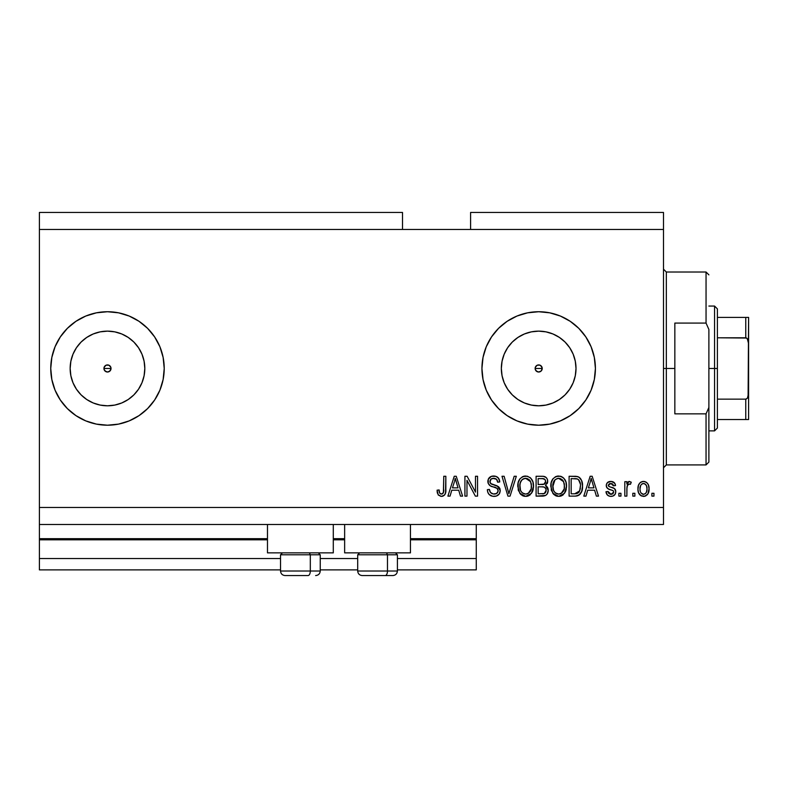 <?xml version="1.0" encoding="UTF-8"?>
<svg xmlns="http://www.w3.org/2000/svg" width="788" height="788" viewBox="0 0 788 788"><rect width="100%" height="100%" fill="white"/><g stroke="black" fill="none" stroke-linecap="round" stroke-linejoin="round"><path stroke-width="1.18" d="M476.267 569.882L397.408 569.882L476.267 569.882L476.267 558.534L397.408 558.534L476.267 558.534L476.267 539.81L410.45 539.81L476.267 539.81L476.267 569.882M357.693 569.882L320.243 569.882L357.693 569.882M280.528 569.882L39.4 569.882L280.528 569.882M357.693 558.534L320.243 558.534L357.693 558.534M280.528 558.534L39.4 558.534L39.4 569.882L39.4 558.534L280.528 558.534M344.642 539.81L333.294 539.81L344.642 539.81M39.4 538.765L39.4 539.81L267.477 539.81L39.4 539.81L39.4 558.534L39.4 538.677L267.477 538.677L39.4 538.677L39.4 524.493L39.4 538.677M476.267 538.677L476.267 524.493L476.267 538.677L410.45 538.677L476.267 538.677L476.267 539.81L476.267 538.765M344.642 538.677L333.294 538.677L344.642 538.677M540.036 371.749L538.677 372.015L541.189 370.981L538.677 372.015L536.165 370.981L535.397 369.828L535.397 367.109L535.397 369.828L537.317 371.749L538.677 372.015A3.546 3.546 0 0 1 535.131 368.469A3.546 3.546 0 0 1 538.677 364.923L537.317 365.189L535.407 367.109L537.317 365.189L540.036 365.189L541.189 365.967L542.223 368.469L541.159 371.01M104.213 367.109L104.203 369.828L106.124 371.749L107.483 372.015A3.546 3.546 0 0 1 103.937 368.469A3.546 3.546 0 0 1 107.483 364.923L106.124 365.189L104.213 367.109L106.124 365.189L108.843 365.189L110.763 367.109L111.029 368.469L109.965 371.01L107.483 372.015L106.124 371.749L104.203 369.828L104.203 367.109L106.124 365.189M100.204 405.081L107.483 405.8A37.331 37.331 0 0 1 70.152 368.469A37.331 37.331 0 0 1 107.483 331.137L114.762 331.856L121.766 333.974L128.227 337.431L133.881 342.071L138.521 347.725L141.978 354.186L144.096 361.19L144.815 368.469L144.096 375.748L141.978 382.751L138.521 389.213L133.881 394.867L128.227 399.506L121.766 402.964L114.762 405.081L107.483 405.8L100.204 405.081L93.201 402.964L86.739 399.506L81.085 394.867L76.446 389.213L72.988 382.751L70.871 375.748L70.152 368.469L70.871 361.19L72.988 354.186L76.446 347.725L81.085 342.071L86.739 337.431L93.201 333.974L100.204 331.856L107.483 331.137A37.331 37.331 0 0 1 144.815 368.469A37.331 37.331 0 0 1 107.483 405.8L114.762 405.081M531.398 405.081L538.677 405.8A37.331 37.331 0 0 1 501.345 368.469A37.331 37.331 0 0 1 538.677 331.137L545.956 331.856L552.959 333.974L559.421 337.431L565.075 342.071L569.714 347.725L573.171 354.186L575.289 361.19L576.008 368.469L575.289 375.748L573.171 382.751L569.714 389.213L565.075 394.867L559.421 399.506L552.959 402.964L545.956 405.081L538.677 405.8L531.398 405.081L524.394 402.964L517.933 399.506L512.279 394.867L507.639 389.213L504.182 382.751L502.064 375.748L501.345 368.469L502.064 361.19L504.182 354.186L507.639 347.725L512.279 342.071L517.933 337.431L524.394 333.974L531.398 331.856L538.677 331.137A37.331 37.331 0 0 1 576.008 368.469A37.331 37.331 0 0 1 538.677 405.8L545.956 405.081M538.677 311.733A56.736 56.736 0 0 0 481.941 368.469A56.736 56.736 0 0 0 538.677 425.205A56.736 56.736 0 0 1 481.941 368.469A56.736 56.736 0 0 1 538.677 311.733L549.748 312.826L560.386 316.047L570.197 321.297L578.796 328.35L585.848 336.949L591.099 346.759L594.319 357.397L595.413 368.469L594.319 379.54L591.099 390.178L585.848 399.989L578.796 408.588L570.197 415.64L560.386 420.891L549.748 424.111L538.677 425.205L527.605 424.111L516.967 420.891L507.157 415.64L498.558 408.588L491.505 399.989L486.255 390.178L483.034 379.54L481.941 368.469L483.034 357.397L486.255 346.759L491.505 336.949L498.558 328.35L507.157 321.297L516.967 316.047L527.605 312.826L538.677 311.733A56.736 56.736 0 0 1 595.413 368.469A56.736 56.736 0 0 1 538.677 425.205A56.736 56.736 0 0 0 595.413 368.469A56.736 56.736 0 0 0 538.677 311.733M55.081 390.218A56.736 56.736 0 0 0 85.922 420.95A56.736 56.736 0 0 1 55.081 390.218A56.736 56.736 0 0 0 107.483 425.205A56.736 56.736 0 0 1 50.747 368.469A56.736 56.736 0 0 1 107.483 311.733A56.736 56.736 0 0 0 55.081 346.72A56.736 56.736 0 0 1 85.922 315.988A56.736 56.736 0 0 0 55.081 346.72M55.052 346.799A56.736 56.736 0 0 0 51.841 357.368A56.736 56.736 0 0 1 55.052 346.799A56.736 56.736 0 0 0 50.747 368.469A56.736 56.736 0 0 1 51.831 357.437A56.736 56.736 0 0 0 51.831 379.501A56.736 56.736 0 0 1 50.747 368.469L51.841 357.397L55.061 346.759L60.312 336.949L67.364 328.35L75.963 321.297L85.774 316.047L96.412 312.826L107.483 311.733L118.555 312.826L129.193 316.047L139.003 321.297L147.602 328.35L154.655 336.949L159.905 346.759L163.126 357.397L164.219 368.469L163.126 379.54L159.905 390.178L154.655 399.989L147.602 408.588L139.003 415.64L129.193 420.891L118.555 424.111L107.483 425.205L96.412 424.111L85.774 420.891L75.963 415.64L67.364 408.588L60.312 399.989L55.061 390.178L51.841 379.54L50.747 368.469L51.23 375.876M55.052 390.139A56.736 56.736 0 0 1 51.841 379.57A56.736 56.736 0 0 0 55.052 390.139A56.736 56.736 0 0 1 50.747 368.469M267.477 552.861L267.477 524.493L267.477 552.861L333.294 552.861L333.294 524.493L333.294 552.861L267.477 552.861M410.45 552.861L410.45 524.493L410.45 552.861L344.642 552.861L410.45 552.861M344.642 524.493L344.642 552.861L344.642 524.493M540.036 365.189L541.957 367.109L541.957 369.828L541.957 367.109L540.036 365.189L538.677 364.923A3.546 3.546 0 0 1 542.223 368.469A3.546 3.546 0 0 1 538.677 372.015L537.317 371.749L535.397 369.828M108.843 365.189L110.763 367.109L110.763 369.828L110.763 367.109L108.843 365.189L107.483 364.923A3.546 3.546 0 0 1 111.029 368.469A3.546 3.546 0 0 1 107.483 372.015L104.971 370.981M39.4 212.445L402.51 212.445L39.4 212.445L39.4 229.466L402.51 229.466L402.51 212.445L402.51 229.466L39.4 229.466L39.4 507.472L663.496 507.472L663.496 229.466L402.51 229.466L663.496 229.466L663.496 212.445L470.594 212.445L663.496 212.445L663.496 507.472L39.4 507.472L39.4 524.493L663.496 524.493L39.4 524.493L39.4 212.445M466.979 496.125L466.979 480.316L466.979 496.125L464.92 496.125L464.92 476.267L467.117 476.267L475.489 492.096L475.489 476.267L477.558 476.267L477.558 496.125L475.351 496.125L466.979 480.316L475.351 496.125L477.558 496.125L477.558 476.267L475.489 476.267L475.489 492.096L467.117 476.267L464.92 476.267L464.92 496.125L466.979 496.125L464.92 496.125L464.92 476.267L467.117 476.267M494.598 496.361L493.997 496.381C497.799 496.273 499.887 494.342 500.252 490.599L499.218 493.987L496.361 496.056L492.677 496.282L489.171 494.539L487.802 492.283L487.358 489.673L489.417 489.417L490.461 492.451L493.249 493.987L496.558 493.524L498.174 491.032L497.179 488.412L490.294 485.812L488.255 483.497L488.264 479.262L491.436 476.326L495.987 476.376L498.646 478.326L499.74 481.941L497.671 482.197L496.568 479.34L493.702 478.326L491.072 479.065L489.969 482.039L491.288 484.009L498.479 486.629L499.828 488.402L500.252 490.599L497.189 485.861L490.579 483.517L489.939 481.498C490.205 479.35 491.456 478.296 493.702 478.326C496.164 478.424 497.484 479.715 497.671 482.197L499.74 481.941C499.444 478.168 497.415 476.198 493.633 476.011C490.097 476.139 488.176 477.952 487.87 481.448C488.215 484.561 489.998 486.383 493.229 486.905C495.918 487.102 497.573 488.353 498.183 490.658C497.898 492.953 496.558 494.086 494.174 494.066C491.269 493.879 489.683 492.333 489.417 489.417L487.358 489.673C487.605 493.889 489.821 496.125 493.997 496.381L493.337 496.361M509.757 490.668L514.18 476.267L516.317 476.267L510.063 496.125L507.935 496.125L501.995 476.267L504.123 476.267L508.89 493.8L514.18 476.267L516.317 476.267L514.18 476.267L508.89 493.8L504.123 476.267L501.995 476.267L507.935 496.125L510.063 496.125L507.935 496.125L501.995 476.267L504.123 476.267L508.447 492.007M525.655 496.381L520.927 494.569L518.258 490.028L518.149 482.808L520.07 478.69L522.976 476.513L527.448 476.228L530.748 478.149L532.915 481.901L533.496 487.161L532.452 491.722L529.684 495.159L525.655 496.381L531.496 493.347L533.515 486.216C533.663 480.444 531.053 477.036 525.665 476.011C520.178 477.065 517.549 480.552 517.785 486.462L519.794 493.268L525.655 496.381M558.662 496.381L553.944 494.569L551.265 490.028L551.157 482.808L553.077 478.69L555.983 476.513L560.455 476.228L563.755 478.149L565.932 481.901L566.503 487.161L565.459 491.722L562.691 495.159L558.662 496.381L564.504 493.347L566.533 486.216C566.68 480.444 564.06 477.036 558.672 476.011C553.186 477.065 550.556 480.552 550.802 486.462L552.812 493.268L558.662 496.381M634.872 493.288L634.872 496.125L632.803 496.125L632.803 493.288L634.872 493.288L632.803 493.288L632.803 496.125L634.872 496.125L632.803 496.125L632.803 493.288L634.872 493.288L634.872 496.125L634.872 493.288M649.056 488.757L647.923 493.879L644.83 496.223L641.008 495.741L638.566 492.766L637.975 489.555L638.418 485.447L639.955 482.847L642.21 481.576L644.791 481.576L647.007 482.827L648.435 484.955L649.056 488.757C649.223 484.6 647.372 482.157 643.51 481.429C639.59 482.177 637.738 484.669 637.965 488.905C637.748 493.121 639.6 495.622 643.51 496.381C647.48 495.603 649.322 493.061 649.056 488.757M438.069 494.726L441.349 496.381L438.246 494.982L437.064 490.195L439.133 489.939L439.615 492.864L440.787 493.958L442.117 493.968L443.378 492.884L443.772 476.267L445.841 476.267L445.525 492.924L444.442 495.15L441.349 496.381C444.737 495.711 446.235 493.495 445.841 489.742L445.841 476.267L443.772 476.267L443.506 492.559L441.447 494.066C439.645 493.455 438.877 492.086 439.133 489.939L437.064 490.195L438.246 494.982L440.906 496.371M585.957 496.125L587.69 490.195L585.957 496.125L583.81 496.125L590.153 476.267L592.162 476.267L598.506 496.125L596.368 496.125L594.625 490.195L587.69 490.195L594.625 490.195L596.368 496.125L598.506 496.125L592.162 476.267L590.153 476.267L583.81 496.125L585.957 496.125L583.81 496.125L590.153 476.267L592.162 476.267L598.506 496.125L596.368 496.125M615.783 491.722L615.024 494.431L612.778 496.115L609.971 496.322L607.459 495.13L605.982 491.742L608.05 491.485L608.927 493.564L611.045 494.322L612.906 493.79L613.724 492.076L613.153 490.688L608.582 489.023L606.661 487.319L606.317 484.679L607.578 482.453L611.261 481.438L614.689 483.093L615.526 485.556L613.468 485.812L612.7 484.078L610.897 483.487L609.183 483.832L608.316 485.428L609.173 486.57L614.522 488.58L615.783 491.722C615.556 489.112 614.049 487.634 611.271 487.279L608.957 486.452L608.306 485.25L610.897 483.487L613.468 485.812L615.526 485.556C615.142 482.847 613.576 481.478 610.818 481.429C608.04 481.458 606.514 482.837 606.248 485.546C606.75 488.146 608.435 489.624 611.301 489.969L613.251 490.766L613.724 492.076L611.045 494.322L608.05 491.485L605.982 491.742C606.356 494.687 608.001 496.233 610.907 496.381C613.931 496.273 615.556 494.716 615.783 491.722L615.773 491.288M620.944 493.288L620.944 496.125L618.885 496.125L618.885 493.288L620.944 493.288L618.885 493.288L618.885 496.125L620.944 496.125L618.885 496.125L618.885 493.288L620.944 493.288L620.944 496.125L620.944 493.288M626.962 487.171L626.874 496.125L624.815 496.125L624.815 481.685L626.874 481.685L626.874 483.99L628.844 481.488L631.257 482.197L630.489 484.265L628.824 484.029L627.553 484.945L626.874 488.639L627.238 485.684L629.09 483.999L630.489 484.265L631.257 482.197L629.317 481.429L626.874 483.99L626.874 481.685L624.815 481.685L624.815 496.125L626.874 496.125L624.815 496.125L624.815 481.685L626.874 481.685M653.951 493.288L653.951 496.125L651.893 496.125L651.893 493.288L653.951 493.288L651.893 493.288L651.893 496.125L653.951 496.125L651.893 496.125L651.893 493.288L653.951 493.288L653.951 496.125L653.951 493.288M575.417 496.115L574.964 496.125C580.352 495.307 582.874 491.968 582.519 486.088L581.702 491.367L579.111 495.071L575.861 496.095L569.103 496.125L569.103 476.267L576.304 476.336L579.121 477.252L581.603 480.581L582.519 486.088C582.844 481.862 581.288 478.71 577.86 476.632L569.103 476.267L569.103 496.125L574.964 496.125L569.103 496.125L569.103 476.267M542.814 496.115L542.213 496.125C546.045 496.095 548.054 494.145 548.221 490.294L547.355 493.731L545.69 495.425L536.096 496.125L536.096 476.267L543.296 476.316L546.143 477.498L547.315 479.212L547.67 481.872L545.483 485.418L547.601 487.417L548.221 490.294L545.483 485.418L547.699 481.261C547.404 477.952 545.591 476.287 542.252 476.267L536.096 476.267L536.096 496.125L542.213 496.125L536.096 496.125L536.096 476.267L542.252 476.267M450.046 496.125L451.78 490.195L450.046 496.125L447.899 496.125L454.243 476.267L456.252 476.267L462.595 496.125L460.458 496.125L458.714 490.195L451.78 490.195L458.714 490.195L460.458 496.125L462.595 496.125L456.252 476.267L454.243 476.267L447.899 496.125L450.046 496.125L447.899 496.125L454.243 476.267L456.252 476.267L462.595 496.125L460.458 496.125M663.496 524.493L663.496 507.472L663.496 524.493M470.594 212.445L470.594 229.466L470.594 212.445M104.981 370.981L104.203 369.828M108.843 371.749L107.483 372.015L108.843 371.749L110.763 369.828M437.439 493.278L437.113 491.446M437.064 490.195L439.133 489.939L439.162 490.599M439.231 491.259L439.773 493.15M439.98 493.416L440.679 493.918M441.28 494.056L441.851 494.027M442.117 493.958L442.718 493.652L442.117 493.968M443.378 492.874L443.683 491.623M443.723 491.249L443.772 489.9M443.772 476.267L445.841 476.267L445.841 489.742M445.525 492.904L444.767 494.746M444.442 495.14L442.964 496.125M442.472 496.263L441.94 496.351M445.082 494.214L445.693 492.017M590.98 479.281L590.232 482.098L591.158 478.336L593.945 487.87L588.36 487.87L590.232 482.098L588.36 487.87L593.945 487.87L591.158 478.336L590.97 479.321M592.083 481.744L591.877 481.035M606.455 493.564L606.987 494.559M607.459 495.13L606.691 494.066M606.445 493.544L606.169 492.667M605.982 491.742L608.05 491.485L608.306 492.579M608.366 492.717L608.927 493.564M610.365 494.263L611.537 494.293M612.798 490.5L611.301 489.969M610.454 489.712L609.794 489.486M609.557 489.407L607.883 488.659M607.184 488.067L606.73 487.447M606.661 487.329L606.336 486.452M609.646 481.527L609.104 481.645M614.079 482.463L615.369 484.689M615.526 485.556L613.468 485.812L613.241 484.876M611.803 483.596L610.02 483.556M608.326 485.034L608.346 485.615M608.306 485.25L608.651 486.196M611.271 487.279L612.936 487.821M613.763 488.146L614.522 488.58M615.093 489.2L615.398 489.732M615.507 490.008L615.664 490.52M615.034 494.431L614.423 495.15M614.404 495.169L613.803 495.632M613.645 495.731L611.862 496.322M627.415 482.857L628.046 481.961M631.257 482.197L630.489 484.265L628.568 484.088M630.489 484.265L629.445 484.019M627.849 484.561L628.804 484.029M627.238 485.684L626.972 487.112M626.874 496.125L626.874 488.639M641.56 496.007L639.964 494.943M639.955 494.933L639.157 493.958M638.201 491.476L637.975 489.555M640.447 482.423L640.999 482.059M641.836 481.685L642.821 481.468M643.175 481.438L643.835 481.438M644.19 481.468L645.214 481.704M645.993 482.059L646.505 482.404M648.169 484.374L648.8 486.176M648.81 486.235L648.997 487.447M649.036 488.107L648.997 487.467M648.494 492.648L648.278 493.209M647.913 493.909L647.106 494.923M645.303 496.085L644.17 496.351M644.83 496.223L646.052 495.731M641.895 483.98L640.674 485.418L640.023 488.895C639.787 486.029 640.93 484.226 643.461 483.487C646.052 484.187 647.234 485.989 646.987 488.895L646.564 485.95M646.85 490.717L646.987 488.895C647.234 491.761 646.091 493.564 643.56 494.322L645.549 493.465M640.26 491.21L640.063 489.801M644.367 483.625L642.447 483.674M646.653 486.216L645.894 484.728M646.318 485.378L644.348 483.615M645.687 484.482L644.771 483.783M645.224 493.751L646.347 492.382L646.987 489.338M645.983 492.973L646.337 492.382M646.475 492.096L646.662 491.545M641.156 493.13L643.56 494.322C640.959 493.623 639.777 491.81 640.023 488.895L640.063 488.008M574.708 476.267L576.294 476.336M577.476 476.523L578.195 476.76M579.121 477.252L580.155 478.178M580.47 478.562L580.973 479.301M581.603 480.581L580.983 479.321M582.332 483.32L582.47 484.64M582.194 489.634L581.987 490.491M581.928 490.697L581.711 491.338M580.48 493.731L579.899 494.401M579.072 495.1L577.643 495.76M577.614 495.77L576.757 495.977M576.619 496.007L575.407 496.115M582.519 486.088L582.509 485.388M580.352 484.059L578.609 479.793M580.451 485.556L579.663 490.914L580.303 488.373M578.904 492.273L579.663 490.914L574.708 493.8L577.328 493.426M571.172 493.8L571.172 478.592L577.466 478.986L571.172 478.592L571.172 493.8L574.708 493.8L571.172 493.8M578.678 479.872L577.466 478.986C579.741 480.7 580.736 483.064 580.451 486.058L580.441 486.679M579.357 480.818L579.003 480.266M575.91 493.741L576.511 493.652M576.639 493.623L578.727 492.48M551.551 490.894L551.275 490.057M550.822 485.546L550.802 486.462M550.881 484.571L551.147 482.837M551.157 482.808L550.881 484.62M552.575 479.35L553.077 478.68M555.176 476.907L555.983 476.513M556.86 476.228L557.737 476.06M560.455 476.228L561.342 476.513M564.75 479.39L565.223 480.197M566.286 489.033L566.099 489.909M565.961 490.412L565.272 492.116M563.351 494.637L562.75 495.12M562.662 495.179L561.283 495.918M561.125 495.977L559.657 496.322M559.529 496.332L560.366 496.194M557.658 496.322L556.998 496.204M556.939 496.194L555.353 495.593M555.313 495.563L552.812 493.268M553.343 493.948L553.944 494.569M566.503 487.161L566.533 486.216M566.129 482.64L565.469 480.7M563.026 477.498L561.312 476.504M552.526 479.429L551.689 481.054M559.086 478.346L560.238 478.562L557.293 478.503L554.88 479.902L557.293 478.503M563.243 480.966L560.238 478.562L562.268 479.764M554.959 479.833L552.861 486.491C552.546 481.911 554.486 479.193 558.692 478.326L563.607 481.665L564.464 486.157C564.691 490.599 562.75 493.229 558.643 494.066L561.283 493.367L564.218 488.895L563.745 490.461M561.283 493.367L563.233 491.456L564.228 488.826M557.323 493.899L555.54 493.022L558.643 494.066C554.654 493.288 552.733 490.766 552.861 486.491L553.54 490.412L552.871 485.782L553.737 481.557M553.265 482.886L553.501 482.118L553.265 482.886M564.119 483.182L562.79 480.325M564.218 488.895L564.356 484.433L563.43 481.31M564.336 484.285L564.149 483.3M560.012 493.899L560.652 493.682M553.531 490.382L554.949 492.51M555.018 492.579L554.171 491.584M557.973 494.017L559.332 494.017M543.316 476.316L543.818 476.385M544.272 476.484L545.66 477.104M546.271 477.626L546.803 478.286M547.315 479.232L547.611 480.207M547.581 482.414L547.158 483.615M546.163 485.772L546.714 486.216M548.044 488.609L548.182 489.555M548.133 491.505L547.739 492.963M547.365 493.721L546.645 494.687M545.296 476.878L544.331 476.504M545.129 493.032L546.064 491.308L545.887 488.777L544.281 487.142L541.967 486.836C544.538 486.669 545.936 487.831 546.153 490.313C545.936 487.831 544.538 486.669 541.967 486.836L538.165 486.836L541.967 486.836M546.064 491.308L546.153 490.313L544.252 493.554L545.463 492.677M545.552 482.483L545.641 481.586L543.838 484.334L538.165 484.521L538.165 478.592L541.533 478.592C544.006 478.277 545.365 479.271 545.641 481.586L544.991 479.508L542.43 478.602M543.385 478.69L538.165 478.592L538.165 484.521L544.321 484.127M543.838 484.334L545.493 482.719M538.165 493.8L538.165 486.836L538.165 493.8L544.252 493.554L538.165 493.8M543.533 493.731L544.252 493.554M541.799 484.521L542.824 484.492M544.626 483.94L545.552 482.473L545.375 480.138M544.991 479.508L544.429 479.025M542.282 478.602L541.533 478.592M518.543 490.894L518.258 490.057M517.874 484.571L518.14 482.837M518.149 482.808L517.874 484.62M519.568 479.35L520.07 478.68M522.149 476.917L523.843 476.228M523.853 476.228L524.729 476.06M527.448 476.228L530.817 478.217M529.969 477.459L530.738 478.129M531.742 479.39L532.215 480.197M533.279 489.033L533.092 489.909M532.944 490.412L532.264 492.116M530.334 494.637L529.743 495.12M529.654 495.179L528.265 495.918M528.108 495.977L526.64 496.322M526.512 496.332L527.349 496.194M524.65 496.322L523.99 496.204M523.931 496.194L522.336 495.593L523.941 496.194M522.296 495.563L519.794 493.268M520.336 493.948L520.927 494.569M533.496 487.161L533.515 486.216M533.121 482.64L532.452 480.7M519.519 479.429L518.681 481.054M526.079 478.346L527.231 478.562L524.286 478.503L521.873 479.902L522.986 479.025M530.235 480.966L527.231 478.562L529.25 479.754M520.208 483.074L519.853 486.491C519.528 481.911 521.479 479.193 525.685 478.326L530.59 481.665L531.457 486.157C531.683 490.599 529.743 493.229 525.635 494.066L528.265 493.367L531.201 488.895L530.738 490.461M528.265 493.367L530.216 491.456L531.22 488.826M524.315 493.899L522.533 493.022L525.635 494.066C521.646 493.288 519.716 490.766 519.853 486.491L520.523 490.412L519.903 485.083M520.73 481.557L519.972 484.374M524.237 478.513L523.606 478.72M521.952 479.833L520.267 482.847M531.102 483.182L529.782 480.325M531.201 488.895L531.348 484.433L530.423 481.31M531.329 484.285L531.142 483.3M526.995 493.899L527.635 493.682M520.523 490.382L521.942 492.51M522.001 492.579L521.163 491.584M510.063 496.125L516.317 476.267L510.063 496.125M491.397 495.967L490.412 495.514M487.89 492.539L487.476 491.003M487.358 489.683L489.417 489.417L489.545 490.333M494.174 494.066L494.923 494.017M495.1 493.997L497.11 493.14M496.056 493.761L496.972 493.249M497.75 489.033L497.179 488.402L497.75 489.043M496.391 487.93L495.672 487.644M488.077 482.985L487.89 481.97M488.924 478.109L488.54 478.69M488.54 478.68L488.875 478.168M490.412 476.789L491.2 476.405M491.485 476.307L492.53 476.08M493.071 476.031L494.234 476.031M494.844 476.09L497.198 476.947M498.016 477.597L499.622 480.739M498.637 478.326L499.296 479.577M499.7 481.34L499.74 481.941L497.671 482.197L496.804 479.616M493.022 478.365L496.499 479.271M491.515 478.779L490.757 479.35M490.569 479.557L490.215 480.148L490.579 479.557M489.949 481.153L490.077 482.581M490.274 483.064L490.914 483.793M491.712 484.206L492.786 484.581M492.086 484.354L492.599 484.521M492.746 484.571L493.258 484.709M494.637 485.053L495.475 485.28M498.489 486.639L499.809 488.343M499.828 488.393L500.065 489.092M499.799 492.933L499.228 493.968M499.198 494.007L498.597 494.726M498.41 494.913L496.361 496.056M495.81 496.204L495.209 496.302M490.067 482.571L489.969 482.039M491.072 479.065L492.323 478.483M495.248 478.543L496.046 478.927M487.959 480.335L487.89 480.897M475.489 476.267L477.558 476.267L477.558 496.125L475.351 496.125M454.607 481.163L455.247 478.336L458.035 487.87L452.46 487.87L454.321 482.098L452.46 487.87L458.035 487.87L455.779 480.385M456.173 481.744L455.966 481.035M455.247 478.336L454.853 480.227M591.69 480.385L591.552 479.872M591.414 479.36L591.158 478.336M643.904 483.517L643.008 483.517M641.865 493.79L642.673 494.184M643.106 494.293L644.003 494.283M578.382 492.815L580.037 489.732M580.175 489.131L580.362 487.91M578.313 479.528L577.131 478.858M576.786 478.769L574.659 478.592M558.692 478.326L557.983 478.375M554.88 479.902L554.013 481.025M564.405 487.536L564.356 484.433M542.252 493.8L543.267 493.761M525.685 478.326L524.975 478.375M521.873 479.902L521.006 481.025M524.975 494.017L526.325 494.017M531.398 487.536L531.348 484.433M107.483 425.205A56.736 56.736 0 0 0 164.219 368.469A56.736 56.736 0 0 0 107.483 311.733A56.736 56.736 0 0 1 164.219 368.469A56.736 56.736 0 0 1 107.483 425.205M164.219 368.469L163.126 357.397M139.003 321.297L129.193 316.047M86.739 399.506L81.085 394.867L76.446 389.213L81.085 394.867L86.739 399.506M76.446 347.725L81.085 342.071L86.739 337.431L81.085 342.071L76.446 347.725M549.748 424.111L560.386 420.891M560.386 316.047L549.748 312.826M527.605 312.826L516.967 316.047M516.967 420.891L527.605 424.111M559.421 399.506L565.075 394.867L569.714 389.213M575.289 375.748L576.008 368.469L575.289 361.19M569.714 347.725L565.075 342.071L559.421 337.431M545.956 331.856L538.677 331.137L531.398 331.856M517.933 337.431L512.279 342.071L507.639 347.725M502.064 361.19L501.345 368.469L502.064 375.748M507.639 389.213L512.279 394.867L517.933 399.506M535.397 367.109L537.317 365.189M128.227 399.506L133.881 394.867L138.521 389.213M144.096 375.748L144.815 368.469L144.096 361.19M138.521 347.725L133.881 342.071L128.227 337.431M114.762 331.856L107.483 331.137L100.204 331.856M70.871 361.19L70.152 368.469L70.871 375.748M541.189 370.981L541.957 369.828M285.148 575.555L308.049 575.555A4.541 2.265 -90 0 0 310.314 571.014L310.314 554.791L309.349 552.861L310.314 554.791L280.528 554.791L310.314 554.791L310.314 571.014L280.636 571.014M282.459 552.861L280.528 554.791L280.528 571.014C280.804 573.763 282.321 575.279 285.069 575.555C282.321 575.279 280.804 573.763 280.528 571.014L320.243 571.014C319.967 573.763 318.451 575.279 315.702 575.555L315.624 575.555M315.702 575.555C318.451 575.279 319.967 573.763 320.243 571.014L320.243 554.791L310.314 554.791L320.243 554.791L318.313 552.861M285.877 575.555L308.049 575.555A4.541 2.265 90 0 0 310.314 571.014L320.135 571.014M362.313 575.555L385.204 575.555A4.541 2.265 -90 0 0 387.479 571.014L387.479 554.791L386.514 552.861L387.479 554.791L357.693 554.791L387.479 554.791L387.479 571.014L357.791 571.014M359.614 552.861L357.693 554.791L357.693 571.014C357.969 573.763 359.476 575.279 362.224 575.555C359.476 575.279 357.969 573.763 357.693 571.014L397.408 571.014L397.408 554.791L387.479 554.791L397.408 554.791L395.478 552.861M363.041 575.555L392.828 575.555M397.3 571.014L387.479 571.014A4.541 2.265 90 0 1 385.204 575.555L392.788 575.555M663.496 269.181L666.333 272.018L666.333 368.469L674.843 368.469L674.843 323.08L706.048 323.08L708.885 329.473L708.885 407.465L706.048 413.858L706.048 464.92L706.048 413.858L674.843 413.858L674.843 368.469L666.333 368.469L666.333 272.018L666.333 368.469L663.496 368.469L666.333 368.469L666.333 464.92L663.496 467.757M706.048 323.08L706.048 272.018L706.048 323.08L708.885 329.473L708.885 462.083L708.885 407.465L706.048 413.858L674.843 413.858L674.843 323.08L706.048 323.08M666.333 368.469L666.333 464.92L666.333 368.469M746.275 399.063L745.763 399.152L745.763 419.531L717.395 419.531L717.395 368.469L714.558 368.469L714.558 430.878L714.558 368.469L708.885 368.469L714.558 368.469L714.558 306.059L714.558 368.469L717.395 368.469L717.395 428.042L717.395 419.531L748.6 419.531L748.6 393.202L747.467 398.038M542.223 368.469L535.131 368.469L542.223 368.469M111.029 368.469L103.937 368.469L111.029 368.469M746.275 317.406L745.763 317.406L745.763 337.786L746.62 338.042L717.395 337.786L717.395 368.469L717.395 308.896L717.395 337.786L745.763 337.786L747.28 338.643L748.6 343.735L748.6 419.531M746.62 419.531L745.763 419.531L745.763 399.152L717.395 399.152L745.763 399.152L747.28 398.295L748.098 396.709L748.6 317.406L748.6 343.735L748.098 340.239L746.62 338.042M745.763 317.406L717.395 317.406L748.57 317.406L745.763 317.406L745.763 337.786M397.408 571.014C397.132 573.763 395.615 575.279 392.867 575.555C395.615 575.279 397.132 573.763 397.408 571.014M708.885 462.083L706.048 464.92L666.333 464.92M666.333 272.018L706.048 272.018L708.885 274.854M717.395 428.042L714.558 430.878L708.885 430.878M708.885 306.059L714.558 306.059L717.395 308.896"/></g></svg>
